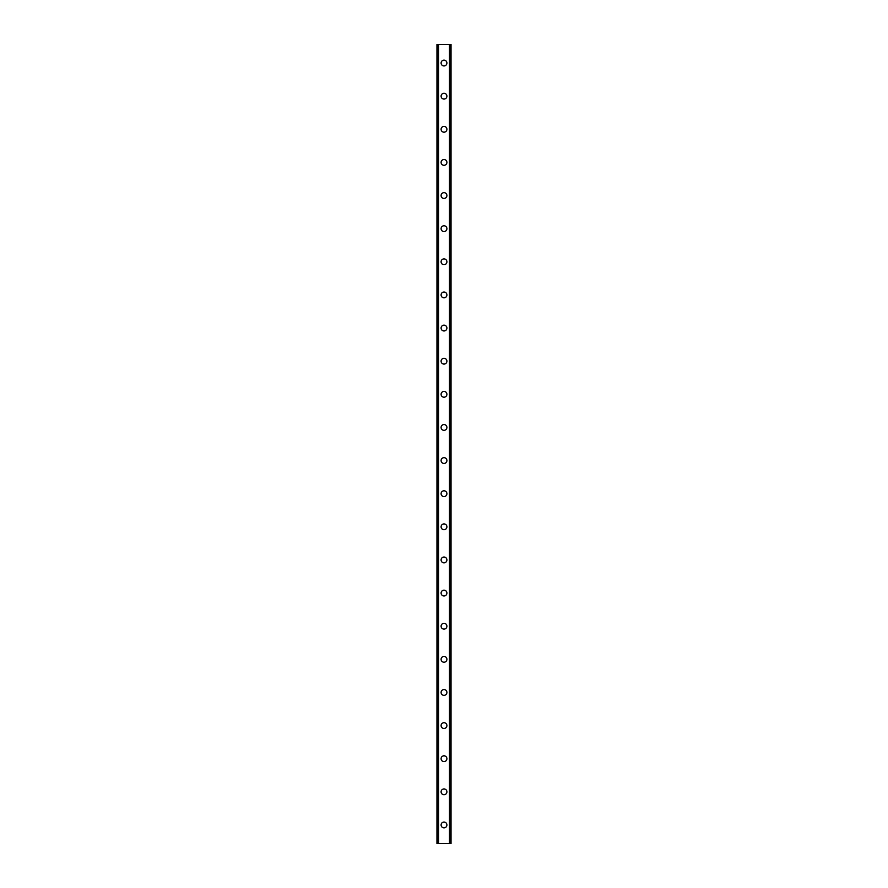<?xml version="1.0" encoding="UTF-8"?>
<svg xmlns="http://www.w3.org/2000/svg" width="888" height="888" viewBox="0 0 888 888"><rect width="100%" height="100%" fill="white"/><g stroke="black" fill="none" stroke-linecap="round" stroke-linejoin="round"><path stroke-width="1.33" d="M441.103 824.963A2.897 2.897 0 0 1 444 822.066A2.897 2.897 0 0 1 446.897 824.963A2.897 2.897 0 0 1 444 827.86A2.897 2.897 0 0 1 441.103 824.963M441.103 791.841A2.897 2.897 0 0 1 444 788.944A2.897 2.897 0 0 1 446.897 791.841A2.897 2.897 0 0 1 444 794.738A2.897 2.897 0 0 1 441.103 791.841M441.103 758.707A2.897 2.897 0 0 1 444 755.81A2.897 2.897 0 0 1 446.897 758.707A2.897 2.897 0 0 1 444 761.604A2.897 2.897 0 0 1 441.103 758.707M441.103 725.585A2.897 2.897 0 0 1 444 722.688A2.897 2.897 0 0 1 446.897 725.585A2.897 2.897 0 0 1 444 728.482A2.897 2.897 0 0 1 441.103 725.585M441.103 692.451A2.897 2.897 0 0 1 444 689.554A2.897 2.897 0 0 1 446.897 692.451A2.897 2.897 0 0 1 444 695.36A2.897 2.897 0 0 1 441.103 692.451M441.103 659.329A2.897 2.897 0 0 1 444 656.432A2.897 2.897 0 0 1 446.897 659.329A2.897 2.897 0 0 1 444 662.226A2.897 2.897 0 0 1 441.103 659.329M441.103 626.207A2.897 2.897 0 0 1 444 623.298A2.897 2.897 0 0 1 446.897 626.207A2.897 2.897 0 0 1 444 629.104A2.897 2.897 0 0 1 441.103 626.207M441.103 593.073A2.897 2.897 0 0 1 444 590.176A2.897 2.897 0 0 1 446.897 593.073A2.897 2.897 0 0 1 444 595.97A2.897 2.897 0 0 1 441.103 593.073M441.103 559.951A2.897 2.897 0 0 1 444 557.042A2.897 2.897 0 0 1 446.897 559.951A2.897 2.897 0 0 1 444 562.848A2.897 2.897 0 0 1 441.103 559.951M441.103 526.817A2.897 2.897 0 0 1 444 523.92A2.897 2.897 0 0 1 446.897 526.817A2.897 2.897 0 0 1 444 529.714A2.897 2.897 0 0 1 441.103 526.817M441.103 493.695A2.897 2.897 0 0 1 444 490.798A2.897 2.897 0 0 1 446.897 493.695A2.897 2.897 0 0 1 444 496.592A2.897 2.897 0 0 1 441.103 493.695M441.103 460.561A2.897 2.897 0 0 1 444 457.664A2.897 2.897 0 0 1 446.897 460.561A2.897 2.897 0 0 1 444 463.458A2.897 2.897 0 0 1 441.103 460.561M441.103 427.439A2.897 2.897 0 0 1 444 424.542A2.897 2.897 0 0 1 446.897 427.439A2.897 2.897 0 0 1 444 430.336A2.897 2.897 0 0 1 441.103 427.439M441.103 394.305A2.897 2.897 0 0 1 444 391.408A2.897 2.897 0 0 1 446.897 394.305A2.897 2.897 0 0 1 444 397.202A2.897 2.897 0 0 1 441.103 394.305M441.103 361.183A2.897 2.897 0 0 1 444 358.286A2.897 2.897 0 0 1 446.897 361.183A2.897 2.897 0 0 1 444 364.08A2.897 2.897 0 0 1 441.103 361.183M441.103 328.049A2.897 2.897 0 0 1 444 325.152A2.897 2.897 0 0 1 446.897 328.049A2.897 2.897 0 0 1 444 330.958A2.897 2.897 0 0 1 441.103 328.049M441.103 294.927A2.897 2.897 0 0 1 444 292.03A2.897 2.897 0 0 1 446.897 294.927A2.897 2.897 0 0 1 444 297.824A2.897 2.897 0 0 1 441.103 294.927M441.103 261.793A2.897 2.897 0 0 1 444 258.896A2.897 2.897 0 0 1 446.897 261.793A2.897 2.897 0 0 1 444 264.702A2.897 2.897 0 0 1 441.103 261.793M441.103 228.671A2.897 2.897 0 0 1 444 225.774A2.897 2.897 0 0 1 446.897 228.671A2.897 2.897 0 0 1 444 231.568A2.897 2.897 0 0 1 441.103 228.671M441.103 195.549A2.897 2.897 0 0 1 444 192.641A2.897 2.897 0 0 1 446.897 195.549A2.897 2.897 0 0 1 444 198.446A2.897 2.897 0 0 1 441.103 195.549M441.103 162.415A2.897 2.897 0 0 1 444 159.518A2.897 2.897 0 0 1 446.897 162.415A2.897 2.897 0 0 1 444 165.312A2.897 2.897 0 0 1 441.103 162.415M441.103 129.293A2.897 2.897 0 0 1 444 126.396A2.897 2.897 0 0 1 446.897 129.293A2.897 2.897 0 0 1 444 132.19A2.897 2.897 0 0 1 441.103 129.293M441.103 96.159A2.897 2.897 0 0 1 444 93.262A2.897 2.897 0 0 1 446.897 96.159A2.897 2.897 0 0 1 444 99.056A2.897 2.897 0 0 1 441.103 96.159M441.103 63.037A2.897 2.897 0 0 1 444 60.14A2.897 2.897 0 0 1 446.897 63.037A2.897 2.897 0 0 1 444 65.934A2.897 2.897 0 0 1 441.103 63.037M450.815 44.4L436.963 44.4L436.963 843.6L451.037 843.6L451.037 44.4L450.815 843.6M438.328 44.4L438.328 843.6M438.428 44.4L438.428 843.6M438.517 44.4L438.517 843.6M449.483 44.4L449.483 843.6M449.572 44.4L449.572 843.6M449.672 44.4L449.672 843.6M437.029 44.4L437.029 843.6M437.04 44.4L437.04 843.6M437.185 44.4L437.185 843.6M450.96 44.4L450.96 843.6M450.971 44.4L450.971 843.6"/></g></svg>
